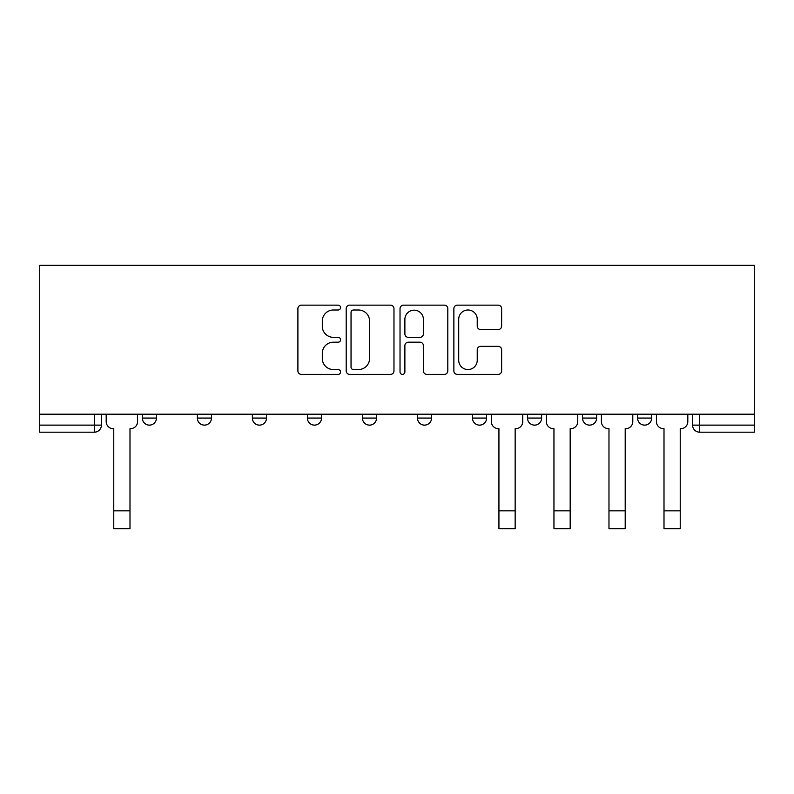 <?xml version="1.0" encoding="UTF-8"?>
<svg xmlns="http://www.w3.org/2000/svg" width="794" height="794" viewBox="0 0 794 794"><rect width="100%" height="100%" fill="white"/><g stroke="black" fill="none" stroke-linecap="round" stroke-linejoin="round"><path stroke-width="1.19" d="M340.566 307.576A2.422 2.422 0 0 0 338.145 305.154L301.363 305.154A3.464 3.464 0 0 0 297.899 308.608L297.899 370.927A3.464 3.464 0 0 0 301.363 374.391L338.145 374.391A2.422 2.422 0 0 0 340.566 371.969A2.422 2.422 0 0 0 338.145 369.547L333.381 369.547A11.076 11.076 0 0 1 322.304 358.471L322.304 353.27A11.076 11.076 0 0 1 333.381 342.194L338.145 342.194A2.422 2.422 0 0 0 340.566 339.772A2.422 2.422 0 0 0 338.145 337.351L333.381 337.351A11.076 11.076 0 0 1 322.304 326.274L322.304 321.074A11.076 11.076 0 0 1 333.381 309.997L338.145 309.997A2.422 2.422 0 0 0 340.566 307.576M582.528 414.19L582.528 418.071L596.641 418.071A7.057 7.057 0 0 1 589.585 425.127A7.057 7.057 0 0 1 582.528 418.071L582.528 414.19M472.48 414.19L472.48 418.071L486.593 418.071A7.057 7.057 0 0 1 479.536 425.127A7.057 7.057 0 0 1 472.48 418.071L472.48 414.19M417.455 414.19L417.455 418.071L431.569 418.071A7.057 7.057 0 0 1 424.512 425.127A7.057 7.057 0 0 1 417.455 418.071L417.455 414.19M307.407 418.071L307.407 414.19L307.407 418.071A7.057 7.057 0 0 0 314.464 425.127A7.057 7.057 0 0 1 307.407 418.071L321.52 418.071A7.057 7.057 0 0 1 314.464 425.127M197.359 418.071L197.359 414.19L197.359 418.071A7.057 7.057 0 0 0 204.415 425.127A7.057 7.057 0 0 1 197.359 418.071L211.472 418.071A7.057 7.057 0 0 1 204.415 425.127A7.057 7.057 0 0 0 211.472 418.071L211.472 414.19L211.472 418.071M498.185 329.56A3.464 3.464 0 0 0 501.639 326.096L501.639 308.608A3.464 3.464 0 0 0 498.185 305.154L457.324 305.154A3.464 3.464 0 0 0 453.87 308.608L453.87 370.927A3.464 3.464 0 0 0 457.324 374.391L498.185 374.391A3.464 3.464 0 0 0 501.639 370.927L501.639 349.817A3.464 3.464 0 0 0 498.185 346.353L480.698 346.353A3.464 3.464 0 0 0 477.234 349.817L477.234 360.287A9.26 9.26 0 0 1 467.974 369.547A9.26 9.26 0 0 1 458.714 360.287L458.714 319.257A9.26 9.26 0 0 1 467.974 309.997A9.26 9.26 0 0 1 477.234 319.257L477.234 326.096A3.464 3.464 0 0 0 480.698 329.56L498.185 329.56M754.3 414.19L39.7 414.19L39.7 265.345L754.3 265.345L754.3 432.184L699.633 432.184A7.057 7.057 0 0 1 692.576 425.127L754.3 425.127M393.973 308.608A3.464 3.464 0 0 0 390.509 305.154L349.658 305.154A3.464 3.464 0 0 0 346.194 308.608L346.194 370.927A3.464 3.464 0 0 0 349.658 374.391L390.509 374.391A3.464 3.464 0 0 0 393.973 370.927L393.973 308.608M403.491 305.154L444.342 305.154A3.464 3.464 0 0 1 447.806 308.608L447.806 370.927A3.464 3.464 0 0 1 444.342 374.391L426.864 374.391A3.464 3.464 0 0 1 423.401 370.927L423.401 345.658A3.464 3.464 0 0 0 419.937 342.194L408.334 342.194A3.464 3.464 0 0 0 404.88 345.658L404.88 371.969A2.422 2.422 0 0 1 402.449 374.391A2.422 2.422 0 0 1 400.027 371.969L400.027 308.608A3.464 3.464 0 0 1 403.491 305.154M692.576 414.19L692.576 425.127L692.576 414.19M101.424 414.19L101.424 425.127L101.424 414.19M94.367 432.184L39.7 432.184L39.7 425.127L101.424 425.127A7.057 7.057 0 0 1 94.367 432.184L94.367 414.19M39.7 414.19L39.7 425.127M651.656 414.19L651.656 418.071A7.057 7.057 0 0 1 644.609 425.127A7.057 7.057 0 0 1 637.552 418.071L651.656 418.071L651.656 414.19M637.552 414.19L637.552 418.071M596.641 414.19L596.641 418.071M541.617 414.19L541.617 418.071A7.057 7.057 0 0 1 534.561 425.127A7.057 7.057 0 0 1 527.504 418.071L541.617 418.071L541.617 414.19M527.504 414.19L527.504 418.071M486.593 418.071L486.593 414.19L486.593 418.071A7.057 7.057 0 0 1 479.536 425.127M431.569 418.071L431.569 414.19L431.569 418.071A7.057 7.057 0 0 1 424.512 425.127M376.545 414.19L376.545 418.071A7.057 7.057 0 0 1 369.488 425.127A7.057 7.057 0 0 1 362.431 418.071A7.057 7.057 0 0 0 369.488 425.127A7.057 7.057 0 0 0 376.545 418.071L376.545 414.19M362.431 414.19L362.431 418.071L376.545 418.071M321.52 414.19L321.52 418.071M266.496 414.19L266.496 418.071A7.057 7.057 0 0 1 259.44 425.127A7.057 7.057 0 0 1 252.383 418.071L266.496 418.071M252.383 414.19L252.383 418.071M156.448 414.19L156.448 418.071A7.057 7.057 0 0 1 149.391 425.127A7.057 7.057 0 0 1 142.344 418.071A7.057 7.057 0 0 0 149.391 425.127A7.057 7.057 0 0 0 156.448 418.071L156.448 414.19M142.344 414.19L142.344 418.071L156.448 418.071M353.459 309.997A2.422 2.422 0 0 0 351.037 312.419L351.037 367.126A2.422 2.422 0 0 0 353.459 369.547L358.481 369.547A11.076 11.076 0 0 0 369.567 358.471L369.567 321.074A11.076 11.076 0 0 0 358.481 309.997L353.459 309.997M423.401 319.436A9.26 9.26 0 0 0 414.14 310.166A9.26 9.26 0 0 0 404.88 319.436L404.88 333.887A3.464 3.464 0 0 0 408.334 337.351L419.937 337.351A3.464 3.464 0 0 0 423.401 333.887L423.401 319.436M106.188 421.604L106.188 414.19L106.188 421.604A7.057 7.057 0 0 0 113.244 428.661L113.77 428.661L113.77 462.168M113.244 428.661L113.77 428.661L113.77 528.655L129.998 528.655L129.998 428.661L130.524 428.661L129.998 428.661L129.998 462.168M137.58 421.604L137.58 414.19L137.58 421.604A7.057 7.057 0 0 1 130.524 428.661M491.347 414.19L491.347 421.604A7.057 7.057 0 0 0 498.404 428.661L498.93 428.661L498.93 528.655L515.157 528.655L515.157 510.84L498.93 510.84M522.74 414.19L522.74 421.604A7.057 7.057 0 0 1 515.693 428.661L515.157 428.661L515.157 510.84M546.371 421.604L546.371 414.19L546.371 421.604A7.057 7.057 0 0 0 553.428 428.661L553.954 428.661L553.954 462.168M553.428 428.661L553.954 428.661L553.954 528.655L570.181 528.655L570.181 428.661L570.707 428.661L570.181 428.661L570.181 462.168M577.764 421.604L577.764 414.19L577.764 421.604A7.057 7.057 0 0 1 570.707 428.661M601.395 421.604L601.395 414.19L601.395 421.604A7.057 7.057 0 0 0 608.452 428.661L608.978 428.661L608.978 462.168M608.452 428.661L608.978 428.661L608.978 528.655L625.206 528.655L625.206 428.661L625.732 428.661L625.206 428.661L625.206 462.168M632.788 421.604L632.788 414.19L632.788 421.604A7.057 7.057 0 0 1 625.732 428.661M656.42 421.604L656.42 414.19L656.42 421.604A7.057 7.057 0 0 0 663.476 428.661L664.002 428.661L664.002 462.168M663.476 428.661L664.002 428.661L664.002 528.655L680.23 528.655L680.23 428.661L680.756 428.661L680.23 428.661L680.23 462.168M687.812 421.604L687.812 414.19L687.812 421.604A7.057 7.057 0 0 1 680.756 428.661M680.23 528.655L664.002 528.655M699.633 414.19L699.633 432.184M129.998 510.84L113.77 510.84M570.181 510.84L553.954 510.84M625.206 510.84L608.978 510.84M680.23 510.84L664.002 510.84"/></g></svg>
